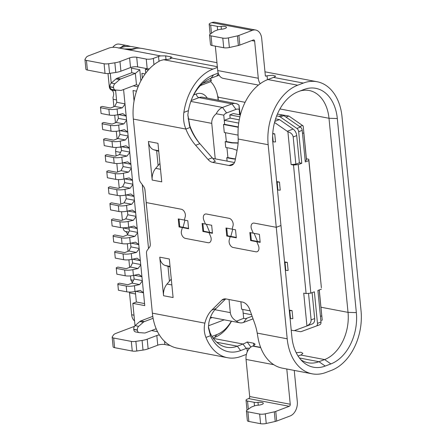 <?xml version="1.0" encoding="UTF-8"?>
<svg xmlns="http://www.w3.org/2000/svg" width="446" height="446" viewBox="0 0 446 446"><rect width="100%" height="100%" fill="white"/><g stroke="black" fill="none" stroke-linecap="round" stroke-linejoin="round"><path stroke-width="0.67" d="M240.433 114.711L239.541 114.538L238.984 105.15L240.177 114.661M305.17 160.621L306.441 160.142L303.191 126.017A6.729 4.471 -110.7 0 0 302.539 125.499L288.885 116.044L278.984 114.354M303.191 126.017L306.408 158.798L308.794 159.25L308.827 160.593L305.298 161.931L302.204 130.366A3.367 2.236 -110.7 0 0 300.409 127.099L283.823 115.614A5.045 3.356 -110.7 0 0 282.457 115.012L277.412 114.053M308.827 160.593L321.393 287.782L308.794 159.25M319.264 289.95L322.224 320.105L319.169 289.984M321.672 320.384L321.65 320.395A6.729 4.471 -110.7 0 0 321.672 320.384A6.729 4.471 -110.7 0 0 322.224 320.105M238.721 123.085L224.254 120.331L230.136 118.106L229.818 114.89L233.347 113.557L240.383 114.895M239.541 114.538L239.207 114.667M238.281 126.943L224.65 124.35L223.747 115.14A8.413 5.826 -79.2 0 1 226.579 112.95L235.99 109.387A8.413 5.826 -79.2 0 1 239.034 109.348M276.648 115.915L278.928 116.35A5.045 3.356 69.3 0 1 280.294 116.947L296.88 128.437A3.367 2.236 69.3 0 1 298.675 131.704L301.769 163.269L299.383 162.812L296.713 135.601A6.729 4.471 -110.7 0 0 293.128 129.061L279.475 119.606L275.595 118.87M229.818 114.89L239.903 116.807M230.136 118.106L239.257 119.84M274.535 122.488L287.246 131.291A6.729 4.471 69.3 0 1 287.904 131.81C290.937 132.679 292.699 134.385 293.184 136.939L295.854 164.15L299.383 162.812M287.904 131.81L291.115 164.585L295.854 164.15M291.115 164.585L293.501 165.042L306.107 293.574L303.72 293.122L306.932 325.898A6.729 4.471 69.3 0 1 306.385 326.177A6.729 4.471 69.3 0 1 306.357 326.182L294.076 330.703L291.227 330.163M301.769 163.269L298.24 164.602L293.501 165.042M298.24 164.602L310.845 293.139L314.374 291.801L317.468 323.367A3.367 2.236 69.3 0 1 316.27 326.059L301.334 331.551A5.045 3.356 69.3 0 1 300.041 331.646L294.421 330.575M316.286 326.054L319.788 324.727A3.367 2.236 -110.7 0 0 319.799 324.721A3.367 2.236 -110.7 0 0 320.997 322.029L317.898 290.463L321.427 289.131M251.583 314.737L243.159 313.131L243.667 318.321L236.564 321.159C232.935 319.146 230.85 316.303 230.314 312.635L229.027 299.517M252.118 316.236L246.716 318.282A8.413 5.826 -79.2 0 1 243.667 318.321M312.116 292.654L314.653 318.561A6.729 4.471 69.3 0 1 312.267 323.947A6.729 4.471 69.3 0 1 312.239 323.958L306.413 326.165M316.27 326.059A3.367 2.236 69.3 0 1 316.259 326.065L319.799 324.721M308.52 293.351L311.124 319.899C311.141 322.491 309.747 324.493 306.932 325.898M284.531 261.88L287.341 262.41L288.127 270.443A4.036 1.137 -5.6 0 1 285.791 270.337L285.005 262.304L284.565 262.22M290.078 318.45L290.519 318.533A4.036 1.137 -5.6 0 0 292.855 318.645L292.069 310.611L289.253 310.076M243.159 313.131L242.797 309.457M272.762 141.722L273.186 141.8A4.036 1.137 -5.6 0 0 275.528 141.912L274.736 133.878L272.746 133.499M226.334 141.538L231.953 142.608A10.096 6.707 -110.7 0 0 232.779 142.703L232.188 142.926A10.096 6.707 -110.7 0 1 231.368 142.832L225.18 141.655L226.334 141.538L225.47 132.724M238.119 142.882L232.779 142.703M227.912 157.605L233.531 158.676A10.096 6.707 -110.7 0 0 234.356 158.77L233.765 158.993A10.096 6.707 -110.7 0 1 232.94 158.899L226.758 157.722L227.912 157.605L226.936 147.665M235.455 158.804L234.356 158.77M277.473 189.918L277.914 190.002A4.036 1.137 -5.6 0 0 280.25 190.113L279.464 182.08L276.654 181.544M287.341 262.41A4.036 1.137 174.4 0 1 285.005 262.304M226.758 157.722L227.092 161.112M225.18 141.655L225.748 147.442L231.937 148.618A10.096 6.707 -110.7 0 1 232.767 148.841L237.071 150.308M238.253 127.272L223.496 124.462L224.282 132.495L238.075 135.121M223.496 124.462L224.65 124.35M215.234 158.86L211.755 123.369C211.566 119.662 213.06 116.462 216.226 113.769L223.747 115.14M240.879 301.769L241.615 309.229L250.195 310.862M285.351 270.254L285.791 270.337M292.069 310.611A4.036 1.137 174.4 0 1 289.727 310.5L289.287 310.416M253.016 318.857L253.044 318.823A13.464 9.316 -79.2 0 1 253.016 318.857L243.605 322.425A13.464 9.316 -79.2 0 1 239.831 322.793A13.464 9.316 -79.2 0 1 236.564 321.159M216.226 113.769A13.464 9.316 -79.2 0 1 222.526 107.453L231.937 103.885A13.464 9.316 -79.2 0 1 235.711 103.517A13.464 9.316 -79.2 0 1 238.984 105.15M208.449 325.809L224.238 319.827M200.338 85.593L210.735 81.657A30.289 20.962 -79.2 0 1 218.016 98.895L218.139 100.172M171.275 279.029A1.684 1.165 -79.2 0 1 171.041 279.374L169.441 281.231L167.98 266.318L169.441 281.231L167.027 284.041L171.855 284.961M158.754 151.35A1.684 1.165 -79.2 0 0 158.469 151.2L156.635 150.642L158.101 165.55L159.696 163.693A1.684 1.165 -79.2 0 0 159.93 163.347M151.517 330.553L157.533 331.701M231.463 321.204A37.018 25.623 -79.2 0 1 214.76 337.366L213.06 338.012M148.367 69.966L145.357 69.392L145.73 73.183M246.409 354.375L241.158 356.36A48.798 33.773 -79.2 0 1 227.471 357.709L177.357 348.17A48.798 33.773 100.8 0 1 152.376 313.153L146.522 253.456A5.045 3.356 69.3 0 1 147.236 250.245L149.561 247.151A5.045 3.356 -110.7 0 0 150.274 243.945L146.216 202.562L181.321 209.241A5.045 3.356 69.3 0 1 185.241 216.711A5.045 3.356 -110.7 0 0 181.321 209.241L146.216 202.562L144.995 190.096A5.045 3.356 -110.7 0 0 143.612 186.489L140.579 182.375A5.045 3.356 69.3 0 1 139.197 178.768L133.343 119.071A48.798 33.773 100.8 0 1 160.638 60.511L163.704 59.714A5.045 1.422 174.4 0 1 164.613 59.63L166.481 59.502A5.045 1.422 -5.6 0 0 171.693 58.019C172.178 57.456 171.749 57.043 170.417 56.776L165.644 55.867L160.588 55.906A5.045 1.422 -5.6 0 0 158.531 56.452L153.357 58.415A5.045 1.422 174.4 0 1 146.249 59.067L136.705 57.25A5.045 1.422 -5.6 0 0 129.596 57.908L119.968 61.554A10.096 2.849 174.4 0 1 114.856 62.808L108.64 63.733A5.045 1.422 174.4 0 1 104.091 63.761L86.446 60.405A5.045 1.422 174.4 0 1 84.952 59.563L85.894 69.202A5.045 1.422 -5.6 0 0 87.388 70.044L105.033 73.4A5.045 1.422 -5.6 0 0 109.582 73.373L115.798 72.447A10.096 2.849 -5.6 0 0 120.916 71.193L130.539 67.547A5.045 1.422 174.4 0 1 137.647 66.894L147.191 68.706L145.357 69.392M148.529 248.522L142.268 184.666M134.062 100.98L133.036 90.532L136.493 91.19M142.363 78.189L141.884 73.295L145.179 73.924M110.273 73.272L111.232 83.095M123.575 89.523L144.76 305.616L132.83 303.347L135.021 325.703M131.776 72.715L135.355 73.395L136.459 84.64L121.747 90.215A5.045 3.496 -79.2 0 1 120.604 90.393L115.481 90.014A3.367 2.33 -79.2 0 1 115.297 89.992A3.367 2.33 -79.2 0 1 113.574 87.578L113.557 87.388A3.367 2.33 -79.2 0 1 114.862 83.731L119.55 79.639L115.971 78.959A5.045 3.496 100.8 0 1 117.064 78.29L131.776 72.715L131.431 68.154L139.782 69.743L140.869 80.843M138.109 86.769L133.27 85.849M147.849 219.209L147.777 218.501M147.749 219.187L148.412 224.99M149.421 235.276L149.354 234.568M149.326 235.254L149.99 241.057M144.788 188.965L145.262 192.856M146.271 203.142L146.204 202.434M146.177 203.12L146.84 208.923M132.066 283.143L127.835 284.743L119.483 283.154L117.839 283.779L117.856 284.453L126.207 286.042A7.404 2.091 174.4 0 0 134.424 285.713L139.62 284.576L132.066 283.143L134.107 279.034L133.744 275.36M130.494 267.076L126.257 268.676L117.906 267.087L116.261 267.712L116.278 268.386L124.629 269.975A7.404 2.091 174.4 0 0 132.852 269.652L138.043 268.509L130.494 267.076L132.529 262.967L132.172 259.293M128.916 251.009L124.685 252.609L116.334 251.02L114.689 251.644L114.706 252.319L123.057 253.908A7.404 2.091 174.4 0 0 131.275 253.584L136.465 252.442L128.916 251.009L130.957 246.906L130.594 243.226M127.344 234.942L123.107 236.547L114.756 234.953L113.111 235.577L113.128 236.252L121.479 237.841A7.404 2.091 174.4 0 0 129.702 237.517L134.893 236.374L127.344 234.942L129.379 230.838L129.017 227.159M125.766 218.875L121.535 220.48L113.184 218.891L111.533 219.51L111.55 220.185L119.902 221.774A7.404 2.091 174.4 0 0 128.125 221.45L133.315 220.313L125.766 218.875L127.807 214.771L127.444 211.092M124.194 202.807L119.957 204.413L111.606 202.824L109.961 203.448L109.978 204.117L118.329 205.706A7.404 2.091 174.4 0 0 126.552 205.383L131.743 204.246L124.194 202.807L126.229 198.704L125.867 195.03M122.617 186.74L118.385 188.346L110.034 186.757L108.384 187.381L108.4 188.05L116.752 189.639A7.404 2.091 174.4 0 0 124.975 189.316L130.165 188.179L122.617 186.74L124.651 182.637L124.295 178.963M121.039 170.673L116.807 172.279L108.456 170.69L106.811 171.314L106.828 171.983L115.179 173.572A7.404 2.091 174.4 0 0 123.397 173.249L128.593 172.111L121.039 170.673L123.079 166.57L122.717 162.896M119.467 154.606L115.23 156.212L106.878 154.623L105.234 155.247L105.25 155.916L113.602 157.505A7.404 2.091 174.4 0 0 121.825 157.182L127.015 156.044L119.467 154.606L121.502 150.503L121.145 146.829M117.889 138.539L113.658 140.144L105.306 138.555L103.656 139.18L103.678 139.854L112.03 141.443A7.404 2.091 174.4 0 0 120.247 141.114L125.438 139.977L117.889 138.539L119.929 134.436L119.567 130.762M116.317 122.472L112.08 124.077L103.728 122.488L102.084 123.113L102.101 123.787L110.452 125.376A7.404 2.091 174.4 0 0 118.675 125.047L123.865 123.91L116.317 122.472L118.352 118.368L117.989 114.694M114.739 106.41L110.508 108.01L102.156 106.421L100.506 107.046L100.523 107.72L108.874 109.309A7.404 2.091 174.4 0 0 117.097 108.98L122.288 107.843L114.739 106.41L116.78 102.301L115.575 90.02M135.322 291.428L136.359 302.014L132.83 303.347M124.98 103.862L116.78 102.301M126.179 116.071L118.424 114.6M126.552 119.929L118.352 118.368M127.751 132.139L120.002 130.667M128.13 135.997L119.929 134.436M129.329 148.206L121.574 146.734M129.702 152.064L121.502 150.503M130.901 164.273L123.152 162.801M131.28 168.131L123.079 166.57M132.479 180.34L124.724 178.868M132.858 184.198L124.651 182.637M134.051 196.407L126.302 194.935M134.43 200.265L126.229 198.704M135.629 212.474L127.879 210.997M136.008 216.332L127.807 214.771M137.206 228.542L129.451 227.064M137.58 232.399L129.379 230.838M138.778 244.609L131.029 243.131M139.158 248.461L130.957 246.906M140.356 260.676L132.601 259.198M140.73 264.528L132.529 262.967M141.928 276.743L134.179 275.266M142.307 280.595L134.107 279.034M143.506 292.81L135.751 291.333M136.359 302.014L144.56 303.57M117.856 284.453L118.419 290.235L126.77 291.823A7.404 2.091 -5.6 0 0 134.993 291.5L140.183 290.363L143.489 292.665M142.341 280.952L139.62 284.576M116.278 268.386L116.846 274.167L125.198 275.756A7.404 2.091 -5.6 0 0 133.421 275.433L138.611 274.296L141.917 276.598M140.769 264.885L138.043 268.509M114.706 252.319L115.269 258.1L123.62 259.689A7.404 2.091 -5.6 0 0 131.843 259.366L137.034 258.228L140.339 260.531M139.191 248.818L136.465 252.442M113.128 236.252L113.697 242.033L122.048 243.627A7.404 2.091 -5.6 0 0 130.265 243.299L135.461 242.161L138.767 244.464M137.619 232.751L134.893 236.374M111.55 220.185L112.119 225.971L120.47 227.56A7.404 2.091 -5.6 0 0 128.693 227.231L133.884 226.094L137.19 228.397M136.041 216.684L133.315 220.313M109.978 204.117L110.547 209.904L118.898 211.493A7.404 2.091 -5.6 0 0 127.116 211.164L132.306 210.027L135.612 212.329M134.463 200.616L131.743 204.246M108.4 188.05L108.969 193.837L117.32 195.426A7.404 2.091 -5.6 0 0 125.543 195.097L130.734 193.96L134.04 196.262M132.891 184.549L130.165 188.179M106.828 171.983L107.391 177.77L115.743 179.359A7.404 2.091 -5.6 0 0 123.966 179.036L129.156 177.893L132.462 180.201M131.314 168.482L128.593 172.111M105.25 155.916L105.819 161.703L114.17 163.292A7.404 2.091 -5.6 0 0 122.394 162.968L127.584 161.826L130.89 164.134M129.741 152.415L127.015 156.044M103.678 139.854L104.241 145.636L112.593 147.225A7.404 2.091 -5.6 0 0 120.816 146.901L126.006 145.758L129.312 148.066M128.164 136.348L125.438 139.977M102.101 123.787L102.669 129.569L111.021 131.157A7.404 2.091 -5.6 0 0 119.238 130.834L124.434 129.697L127.74 131.999M126.592 120.286L123.865 123.91M100.523 107.72L101.091 113.501L109.443 115.09A7.404 2.091 -5.6 0 0 117.666 114.767L122.856 113.63L126.162 115.932M125.014 104.219L122.288 107.843M218.016 98.895L217.949 96.208L218.339 100.211M210.077 78.585A33.651 23.292 -79.2 0 1 211.387 80.051L210.735 81.657M132.077 49.4L132.038 48.993L124.055 48.954M132.038 48.993A47.114 32.608 -79.2 0 1 136.22 48.279M202.668 83.357L211.387 80.051M231.318 321.176A33.651 23.292 -79.2 0 1 216.828 334.606L212.023 336.429M136.459 84.64L138.522 85.771M115.971 78.959L111.283 83.051A3.367 2.33 100.8 0 0 109.978 86.708L109.995 86.892A3.367 2.33 100.8 0 0 111.717 89.311L115.297 89.992M119.55 79.639A5.045 3.496 -79.2 0 1 120.643 78.97L135.355 73.395L139.782 69.743M156.189 328.786L145.53 332.822A5.045 3.496 -79.2 0 1 144.393 332.995L139.269 332.621A3.367 2.33 -79.2 0 1 139.085 332.599A3.367 2.33 -79.2 0 1 137.362 330.185L137.34 329.995A3.367 2.33 -79.2 0 1 138.65 326.338L143.339 322.246A5.045 3.496 -79.2 0 1 144.432 321.577L153.101 318.288M152.777 316.376L140.852 320.897A5.045 3.496 100.8 0 0 139.76 321.566L135.071 325.658A3.367 2.33 100.8 0 0 133.761 329.315L133.783 329.499A3.367 2.33 100.8 0 0 135.506 331.919L139.085 332.599M274.736 133.878A4.036 1.137 174.4 0 1 272.723 133.822M232.188 142.926L238.103 143.121M233.765 158.993L235.404 159.049M279.464 182.08A4.036 1.137 174.4 0 1 277.128 181.968L276.687 181.884M274.836 121.368L279.475 119.606M306.107 293.574L310.845 293.139M306.441 160.142L306.408 158.798M286.014 117.131L288.885 116.044M160.588 55.906L126.77 49.473C129.44 49.751 131.815 49.617 133.9 49.066L136.693 48.229A48.798 33.773 100.8 0 1 142.843 48.581L216.951 62.68M255.669 30.016A11.78 8.151 -79.2 0 0 252.364 30.345L238.894 35.446A5.045 1.422 174.4 0 1 237.428 35.87L228.424 37.871A5.045 1.422 174.4 0 1 222.783 38.1L211.042 35.864A5.045 1.422 174.4 0 1 209.548 35.022A5.045 1.422 174.4 0 1 209.982 34.359L214.019 31.421A5.045 1.422 174.4 0 1 215.033 30.908L217.364 30.021A5.045 1.422 174.4 0 1 221.188 29.252A5.045 1.422 -5.6 0 0 225.013 28.483A5.045 1.422 -5.6 0 0 226.457 27.312A5.045 1.422 -5.6 0 0 221.116 26.403A5.045 1.422 174.4 0 1 217.269 26.342L210.674 25.087A5.045 1.422 174.4 0 1 209.18 24.246A5.045 1.422 174.4 0 1 210.624 23.069L211.8 22.623A11.78 8.151 100.8 0 1 215.106 22.3L255.669 30.016A11.78 8.151 -79.2 0 1 261.702 38.473L265.342 75.586A0.842 0.58 100.8 0 0 266.006 76.166L266.362 76.032A48.798 33.773 -79.2 0 1 267.065 75.775L272.735 75.274L275.689 76.166L274.223 77.136A48.798 33.773 -79.2 0 0 273.521 77.392L267.873 79.533A48.798 33.773 100.8 0 0 238.069 135.06L238.186 139.018A40.385 26.832 -110.7 0 1 237.456 148.301L235.126 160.521A10.096 6.707 -110.7 0 1 231.669 165.299A10.096 6.707 -110.7 0 1 229.038 165.499L233.771 163.704M274.29 411.831L265.286 413.832A5.045 1.422 174.4 0 1 259.65 414.061L247.904 411.825A5.045 1.422 174.4 0 1 246.409 410.983L247.357 420.623A5.045 1.422 -5.6 0 0 248.851 421.464L260.592 423.7A5.045 1.422 -5.6 0 0 266.234 423.471L275.232 421.47L274.29 411.831A5.045 1.422 174.4 0 0 275.756 411.407L289.231 406.3L248.662 398.585A1.684 1.165 -79.2 0 0 249.682 396.533L246.041 359.42A10.938 7.571 100.8 0 1 252.665 346.079L253.016 345.945A38.702 26.788 -79.2 0 0 253.724 345.667L255.14 344.24L253.629 343.208L247.184 341.982L250.892 347.055M275.232 421.47A5.045 1.422 -5.6 0 0 276.704 421.046L290.173 415.945A11.78 8.151 -79.2 0 0 297.304 401.578L294.248 370.414M289.231 406.3A1.684 1.165 100.8 0 0 290.246 404.249L286.789 368.993M248.662 398.585L247.491 399.031A5.045 1.422 174.4 0 0 246.041 400.201A5.045 1.422 174.4 0 0 247.541 401.049L248.344 409.233M246.041 400.201L246.989 409.846A5.045 1.422 -5.6 0 0 247.123 410.119M246.409 410.983A5.045 1.422 174.4 0 1 246.844 410.32L250.886 407.376A5.045 1.422 174.4 0 1 251.895 406.869L254.226 405.983A5.045 1.422 174.4 0 1 258.05 405.213A5.045 1.422 -5.6 0 0 263.318 403.273A5.045 1.422 -5.6 0 0 257.978 402.364A5.045 1.422 174.4 0 1 254.136 402.303L247.541 401.049M159.35 334.918A5.045 1.422 -5.6 0 0 156.819 335.537L147.191 339.183A10.096 2.849 174.4 0 1 142.079 340.437L135.863 341.368A5.045 1.422 174.4 0 1 131.314 341.396L113.669 338.04A5.045 1.422 174.4 0 1 112.175 337.193L113.117 346.832A5.045 1.422 -5.6 0 0 114.611 347.679L132.256 351.035A5.045 1.422 -5.6 0 0 136.805 351.008L143.021 350.077A10.096 2.849 -5.6 0 0 148.139 348.828L157.761 345.182A5.045 1.422 174.4 0 1 164.869 344.524L170.132 345.527M112.175 337.193A5.045 1.422 174.4 0 1 112.258 336.875L113.462 334.996A10.096 2.849 174.4 0 1 116.172 333.285L134.475 326.349M170.037 266.396L165.204 265.476L169.815 266.875A1.684 1.165 -79.2 0 1 170.099 267.026M165.204 265.476A11.78 8.151 -79.2 0 1 159.763 257.169L169.307 258.987L173.093 297.543L163.548 295.731A11.78 8.151 -79.2 0 1 167.027 284.041M163.548 295.731L159.763 257.169M361.048 310.829A48.798 33.773 -79.2 0 1 331.512 370.342L325.87 372.477A48.798 33.773 -79.2 0 1 312.178 373.826A48.798 33.773 -79.2 0 1 287.196 338.804L276.258 227.304L280.963 225.52L291.896 337.025A42.069 29.118 100.8 0 0 303.068 361.962A42.069 29.118 100.8 0 0 325.24 366.055L330.882 363.914A42.069 29.118 100.8 0 0 356.348 312.613L337.315 118.524A42.069 29.118 100.8 0 0 304.205 89.412A42.069 29.118 100.8 0 0 303.977 89.495L298.329 91.636A42.069 29.118 100.8 0 0 272.868 142.937L280.963 225.52L276.258 227.304L254.22 223.111L276.258 227.304L268.163 144.721A48.798 33.773 -79.2 0 1 297.699 85.208L303.347 83.067A48.798 33.773 -79.2 0 1 317.034 81.724A48.798 33.773 -79.2 0 1 342.021 116.74L361.048 310.829M300.855 359.738A38.702 26.788 100.8 0 0 308.102 362.771A38.702 26.788 100.8 0 0 318.957 361.706L324.604 359.565A38.702 26.788 100.8 0 0 348.031 312.367L328.997 118.279A38.702 26.788 100.8 0 0 309.184 90.51A38.702 26.788 100.8 0 0 299.868 91.051M298.073 356.036L300.738 355.027A38.702 26.788 -79.2 0 0 301.446 354.748L302.862 353.316L300.911 352.223L296.211 352.741M225.336 298.859L221.774 300.208A10.096 6.707 -110.7 0 1 223.407 299.143A10.096 6.707 -110.7 0 1 226.038 298.948L242.429 302.065A10.096 6.707 -110.7 0 1 249.743 309.596L254.605 323.183A40.385 26.832 -110.7 0 1 257.214 333.101L257.877 337.025A48.798 33.773 100.8 0 0 282.351 368.151L312.178 373.826M227.471 357.709A48.798 33.773 -79.2 0 1 205.94 337.432C204.117 332.822 203.766 328.061 204.892 323.149A40.385 26.832 -110.7 0 1 211.794 310.104L216.031 308.498L225.715 298.892M246.237 348.438L242.998 344.039L237.35 346.18A38.702 26.788 100.8 0 1 226.496 347.244A38.702 26.788 100.8 0 1 210.072 332.722L210.467 335.721A42.738 29.581 100.8 0 0 240.589 350.578L246.237 348.438A42.738 29.581 100.8 0 0 246.939 348.159L249.598 348.209M210.072 332.722L208.416 326.695M216.031 308.498A40.385 26.832 69.3 0 0 209.129 321.544A40.385 26.832 69.3 0 0 208.834 322.865L208.433 327.832L210.467 335.721L205.94 337.432M221.774 300.208L211.794 310.104M251.644 229.35A5.045 3.356 69.3 0 1 252.904 223.206A5.045 3.356 69.3 0 1 254.22 223.111A5.045 3.356 -110.7 0 0 252.904 223.206A5.045 3.356 -110.7 0 0 251.644 229.35L253.239 233.169L251.644 229.35M178.261 218.902L187.805 220.72L188.591 228.753L179.047 226.936L178.261 218.902M188.552 228.346L183.061 227.298L184.951 220.179L183.061 227.298L179.749 226.668L179.047 226.936M179.749 226.668L179.002 219.047M183.061 227.298L182.353 227.566L181.466 230.916A5.045 3.356 -110.7 0 0 185.38 238.393A5.045 3.356 69.3 0 1 181.466 230.916L182.353 227.566L183.061 227.298M185.241 216.711L184.349 220.062L185.241 216.711M208.048 242.708L185.38 238.393L208.048 242.708A5.045 3.356 -110.7 0 0 209.364 242.607A5.045 3.356 -110.7 0 0 210.618 236.464L209.029 232.645L202.908 231.48L202.122 223.446L211.666 225.263L212.452 233.297L209.029 232.645L210.618 236.464A5.045 3.356 69.3 0 1 209.364 242.607A5.045 3.356 69.3 0 1 208.048 242.708M212.413 232.884L209.731 232.377L209.029 232.645L209.731 232.377L206.347 224.249L209.731 232.377L203.616 231.212L202.908 231.48M205.455 224.082L203.867 220.257A5.045 3.356 69.3 0 1 205.121 214.119A5.045 3.356 69.3 0 1 206.437 214.019L229.105 218.328A5.045 3.356 69.3 0 1 233.018 225.804L232.132 229.155L235.527 229.802L236.313 237.835L226.769 236.018L225.983 227.984L232.132 229.155L233.018 225.804A5.045 3.356 -110.7 0 0 229.105 218.328L206.437 214.019A5.045 3.356 -110.7 0 0 205.121 214.119A5.045 3.356 -110.7 0 0 203.867 220.257L205.455 224.082M236.274 237.423L230.844 236.391L232.734 229.272L230.844 236.391L227.477 235.75L226.769 236.018M227.477 235.75L226.73 228.129M230.844 236.391L230.136 236.659L229.244 240.009A5.045 3.356 -110.7 0 0 233.163 247.485L255.831 251.795A5.045 3.356 -110.7 0 0 257.147 251.695A5.045 3.356 -110.7 0 0 258.401 245.556L256.807 241.732L250.63 240.561L249.844 232.528L259.388 234.34L260.174 242.373L256.807 241.732L258.401 245.556A5.045 3.356 69.3 0 1 257.147 251.695A5.045 3.356 69.3 0 1 255.831 251.795L233.163 247.485A5.045 3.356 69.3 0 1 229.244 240.009L230.136 236.659L230.844 236.391M260.135 241.966L257.515 241.464L254.125 233.342L257.515 241.464L256.807 241.732L257.515 241.464L251.338 240.294L250.63 240.561M213.339 338.397L242.998 344.039A38.702 26.788 100.8 0 0 247.184 341.982M129.479 292.063A5.045 3.496 100.8 0 0 129.507 292.838L131.659 314.759A10.096 6.985 100.8 0 0 134.553 320.93M133.493 280.272L130.851 279.77L130.957 280.233A5.045 3.496 -79.2 0 1 132.189 282.903M130.851 279.77L130.472 275.884M129.635 267.399L128.894 259.817M128.063 251.332L127.322 243.75M123.129 227.794L123.146 227.939A5.045 3.496 100.8 0 0 125.32 231.446A5.045 3.496 -79.2 0 1 127.461 234.702M116.451 147.448A5.045 3.496 100.8 0 0 115.642 151.45L116.083 155.888M116.83 163.531L117.655 171.955M118.402 179.599L119.233 188.022M119.98 195.66L120.805 204.09M121.557 211.727L122.382 220.157M117.092 138.845L116.294 131.286M115.458 122.801L114.717 115.219M113.886 106.733L113.156 99.274L116.545 99.915M116.986 138.383L117.867 138.55M121.095 47.376A10.096 6.985 -79.2 0 1 126.179 45.442A48.798 33.773 -79.2 0 1 127.333 45.631A48.798 33.773 -79.2 0 1 130.438 46.445M127.333 45.631L120.175 44.271A48.798 33.773 100.8 0 0 119.021 44.082A10.096 6.985 100.8 0 0 112.805 47.309M108.004 73.54L109.281 86.552A5.045 3.496 100.8 0 0 111.455 90.059A5.045 3.496 -79.2 0 1 113.011 97.2L113.156 99.274M148.423 141.488A11.78 8.151 100.8 0 0 153.864 149.795L156.635 150.642L158.101 165.55L155.682 168.359A11.78 8.151 100.8 0 0 152.203 180.05L148.423 141.488L157.968 143.305L161.747 181.862L152.203 180.05M219.192 75.268A38.702 26.788 100.8 0 0 216.717 76.049L211.075 78.184A38.702 26.788 100.8 0 0 191.73 99.034M218.233 73.105L213.556 74.872A42.738 29.581 100.8 0 0 191.958 98.477A42.738 29.581 100.8 0 0 188.402 110.675L187.844 114.968L189.511 125.923L190.096 127.456L185.865 129.061A40.385 26.832 -110.7 0 0 195.638 145.279L207.97 159.417A10.096 6.707 -110.7 0 0 212.647 162.377L229.038 165.499M212.647 162.377L215.334 161.363L199.869 143.673A40.385 26.832 69.3 0 1 199.055 142.714A40.385 26.832 69.3 0 1 190.096 127.456L190.42 127.366L189.823 125.8L190.096 127.456M234.49 162.522L212.692 158.375M199.669 143.439A44.422 29.514 69.3 0 1 190.42 127.366M188.402 110.675L183.875 112.392C183.055 118.123 183.719 123.681 185.865 129.061L133.343 119.071M187.855 114.856L189.823 125.8L189.511 125.923M203.616 231.212L202.869 223.585M251.338 240.294L250.591 232.667M260.23 83.697A10.938 7.571 -79.2 0 1 258.284 78.256L254.644 41.143A1.684 1.165 100.8 0 0 253.785 39.934A1.684 1.165 100.8 0 0 253.311 39.984L239.837 45.085A5.045 1.422 -5.6 0 1 238.37 45.514L237.428 35.87M215.329 46.139L217.72 70.54A10.938 7.571 100.8 0 0 223.318 78.39L258.435 85.069M228.424 37.871L229.372 47.51A5.045 1.422 -5.6 0 1 223.73 47.739L211.989 45.503A5.045 1.422 -5.6 0 1 210.49 44.661L209.548 35.022M209.18 24.246L210.127 33.885A5.045 1.422 -5.6 0 0 210.256 34.158M229.372 47.51L238.37 45.514M217.414 67.413L212.993 69.091A48.798 33.773 -79.2 0 0 183.875 112.392M217.341 66.705L171.693 58.019L171.894 57.573M126.77 49.473L116.032 47.432A5.045 1.422 174.4 0 0 108.924 48.084L88.949 55.65A10.096 2.849 174.4 0 0 86.24 57.361L85.041 59.246A5.045 1.422 174.4 0 0 84.952 59.563M146.249 59.067L147.191 68.706A5.045 1.422 -5.6 0 0 149.377 68.868M296.713 135.601L293.184 136.939M302.204 130.366L298.675 131.704M317.468 323.367L320.997 322.029M320.44 316.37L321.711 315.885M311.124 319.899L314.653 318.561M290.519 318.533L289.727 310.5M246.716 318.282L243.605 322.425M235.711 103.517L202.785 97.25A13.464 9.316 100.8 0 0 199.011 97.624A3.367 2.236 69.3 0 1 196.307 93.955L193.681 94.948M235.99 109.387L231.937 103.885L199.011 97.624L191.128 100.606M190.838 101.42L222.526 107.453L226.579 112.95M211.755 123.369L188.045 118.859M207.262 98.103A16.825 11.646 100.8 0 0 196.307 93.955M212.235 317.541L210.055 318.366M134.424 285.713L134.993 291.5M126.77 291.823L126.207 286.042M132.852 269.652L133.421 275.433M125.198 275.756L124.629 269.975M131.275 253.584L131.843 259.366M123.62 259.689L123.057 253.908M129.702 237.517L130.265 243.299M122.048 243.627L121.479 237.841M128.125 221.45L128.693 227.231M120.47 227.56L119.902 221.774M126.552 205.383L127.116 211.164M118.898 211.493L118.329 205.706M124.975 189.316L125.543 195.097M117.32 195.426L116.752 189.639M123.397 173.249L123.966 179.036M115.743 179.359L115.179 173.572M121.825 157.182L122.394 162.968M114.17 163.292L113.602 157.505M120.247 141.114L120.816 146.901M112.593 147.225L112.03 141.443M118.675 125.047L119.238 130.834M111.021 131.157L110.452 125.376M117.097 108.98L117.666 114.767M109.443 115.09L108.874 109.309M118.781 48.146C123.609 46.356 128.309 45.905 132.875 46.785A47.114 32.608 100.8 0 0 119.656 48.079L119.589 48.107M124.244 48.954L119.656 48.079A3.367 2.236 -110.7 0 0 119.288 48.051M214.76 337.366L216.828 334.606M117.064 78.29L120.643 78.97M109.995 86.892L113.574 87.578M113.557 87.388L109.978 86.708M111.283 83.051L114.862 83.731M140.852 320.897L144.432 321.577M143.339 322.246L139.76 321.566M135.071 325.658L138.65 326.338M137.34 329.995L133.761 329.315M133.783 329.499L137.362 330.185M214.905 309.702L230.314 312.635M273.186 141.8L272.623 136.047M231.368 142.832L231.953 142.608M232.94 158.899L233.531 158.676M277.914 190.002L277.128 181.968M287.246 131.291L293.128 129.061M303.771 132.925L302.5 133.41M299.667 126.586L302.539 125.499M296.88 128.437L300.409 127.099M283.823 115.614L280.294 116.947M278.928 116.35L282.457 115.012M221.116 26.403L221.394 29.235M253.863 345.605L253.629 343.208M265.286 413.832L266.234 423.471M275.756 411.407L276.704 421.046M249.682 396.533L290.246 404.249M254.488 405.888L254.136 402.303M258.256 405.197L257.978 402.364M247.904 411.825L248.851 421.464M260.592 423.7L259.65 414.061M252.665 346.079L260.72 347.612M273.783 364.694L246.041 359.42M164.563 341.374L164.869 344.524M157.761 345.182L156.819 335.537M147.191 339.183L148.139 348.828M143.021 350.077L142.079 340.437M135.863 341.368L136.805 351.008M132.256 351.035L131.314 341.396M113.669 338.04L114.611 347.679M330.882 363.914L324.604 359.565L300.738 355.027M320.958 307.216L348.031 312.367L356.348 312.613M299.428 357.987L318.957 361.706L325.24 366.055M257.214 333.101L287.196 338.804M152.376 313.153L204.892 323.149M247.296 351.749L246.939 348.159M216.784 342.266L237.35 346.18L240.589 350.578M260.637 347.395L253.016 345.945M337.315 118.524L328.997 118.279L279.921 108.941M245.094 102.318L218.044 97.167M131.659 314.759L133.995 315.205M135.573 293.992L129.507 292.838M125.32 231.446L128.755 232.098M123.146 227.939L129.206 229.093M120.571 152.387L115.642 151.45M119.679 147.119L121.201 147.409M119.021 44.082L126.179 45.442M109.281 86.552L109.972 86.686M115.653 90.856L111.455 90.059M158.692 150.715L153.864 149.795M155.682 168.359L160.515 169.279M158.469 151.2L158.748 151.25M216.717 76.049L218.451 73.735M213.556 74.872L211.075 78.184M199.869 143.673L195.638 145.279M207.97 159.417L212.201 157.812M267.873 79.533L297.699 85.208M303.347 83.067L273.521 77.392M268.163 144.721L238.186 139.018M267.449 79.695L267.065 75.775M265.56 76.082L266.006 76.166M211.042 35.864L211.989 45.503M223.73 47.739L222.783 38.1M217.626 29.932L217.269 26.342M210.674 25.087L211.476 33.272M254.644 41.143L251.717 40.586M238.894 35.446L239.837 45.085M252.364 30.345L211.8 22.623M217.72 70.54L258.284 78.256M266.362 76.032L265.403 75.848M163.704 59.714L212.993 69.091M170.601 58.666L170.417 56.776M165.644 55.867L166.001 59.535M86.446 60.405L87.388 70.044M105.033 73.4L104.091 63.761M108.64 63.733L109.582 73.373M115.798 72.447L114.856 62.808M119.968 61.554L120.916 71.193M130.539 67.547L129.596 57.908M136.705 57.25L137.647 66.894M153.357 58.415L153.97 64.676M159.01 61.342L158.531 56.452M306.385 326.177L312.267 323.947M140.746 48.279L132.875 46.785M239.831 322.793L210.484 317.212M264.969 71.817L317.034 81.724"/></g></svg>
